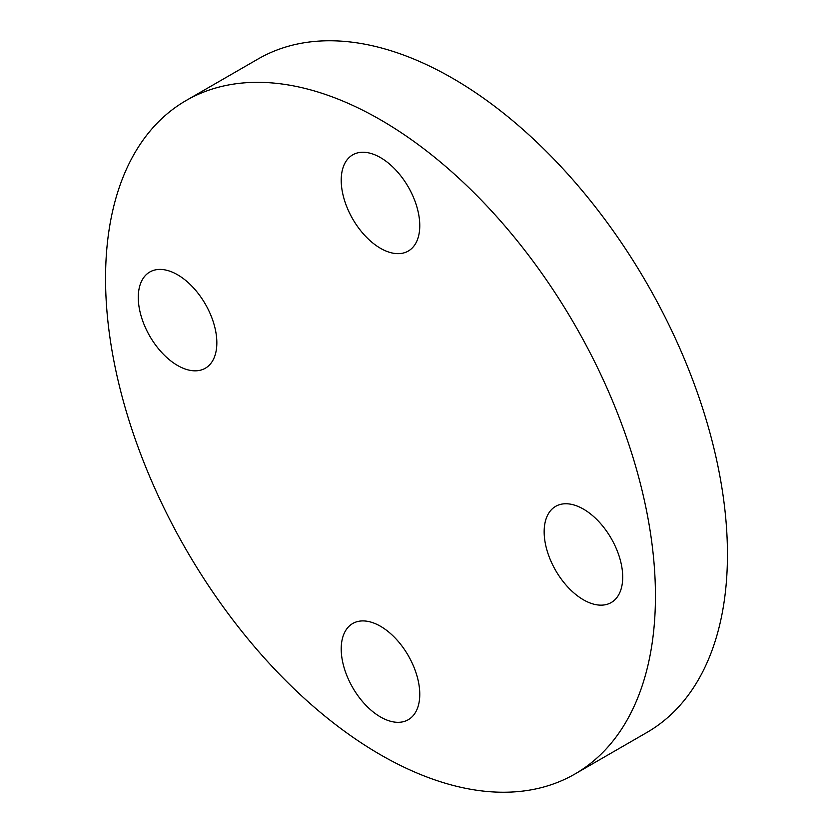 <?xml version="1.0" encoding="UTF-8"?>
<svg xmlns="http://www.w3.org/2000/svg" width="833" height="833" viewBox="0 0 833 833"><rect width="100%" height="100%" fill="white"/><g stroke="black" fill="none" stroke-linecap="round" stroke-linejoin="round"><path stroke-width="1.25" d="M583.433 509.098A55.551 32.071 -120 0 0 555.663 506.349A55.551 32.071 -120 0 0 547.146 550.852A55.551 32.071 -120 0 0 583.433 599.802A55.551 32.071 -120 0 0 611.203 602.561A55.551 32.071 -120 0 0 619.721 558.048A55.551 32.071 -120 0 0 583.433 509.098M380.494 157.604A55.551 32.071 -120 0 0 352.723 154.844A55.551 32.071 -120 0 0 344.206 199.358A55.551 32.071 -120 0 0 380.494 248.307A55.551 32.071 -120 0 0 408.264 251.056A55.551 32.071 -120 0 0 416.781 206.553A55.551 32.071 -120 0 0 380.494 157.604M138.278 297.443A55.551 32.071 -120 0 0 162.529 353.348A55.551 32.071 -120 0 0 205.334 368.228A55.551 32.071 -120 0 0 216.84 342.8A55.551 32.071 -120 0 0 192.59 286.896A55.551 32.071 -120 0 0 149.784 272.016A55.551 32.071 -120 0 0 138.278 297.443M380.494 626.27A55.551 32.071 -120 0 0 352.723 623.511A55.551 32.071 -120 0 0 344.206 668.024A55.551 32.071 -120 0 0 380.494 716.974A55.551 32.071 -120 0 0 408.264 719.722A55.551 32.071 -120 0 0 416.781 675.219A55.551 32.071 -120 0 0 380.494 626.27M380.494 119.806A388.834 224.493 60 0 1 634.517 462.45A388.834 224.493 60 0 1 574.905 774.024A388.834 224.493 60 0 1 380.494 754.771A388.834 224.493 60 0 1 126.481 412.127A388.834 224.493 60 0 1 186.082 100.543A388.834 224.493 60 0 1 380.494 119.806M186.082 100.543L258.095 58.976A388.834 224.493 60 0 1 452.506 78.229A388.834 224.493 60 0 1 706.519 420.873A388.834 224.493 60 0 1 646.918 732.457L574.905 774.024"/></g></svg>
